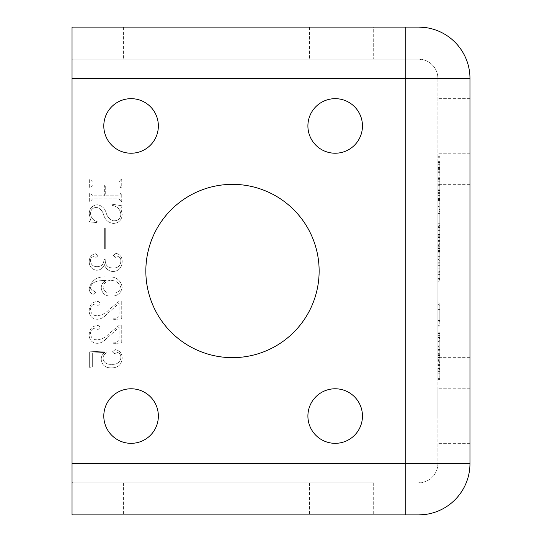 <?xml version="1.0" encoding="UTF-8"?>
<svg xmlns="http://www.w3.org/2000/svg" width="542" height="542" viewBox="0 0 542 542"><rect width="100%" height="100%" fill="white"/><g stroke="black" fill="none" stroke-linecap="round" stroke-linejoin="round"><path stroke-width="0.41" stroke-dasharray="2.71 2.03" d="M439.806 167.735L439.806 178.799L439.806 167.735M437.882 167.735L437.882 178.799L437.882 167.735M362.462 416.06A27.276 27.276 0 0 1 335.186 443.336A27.276 27.276 0 0 1 307.903 416.06A27.276 27.276 0 0 1 335.186 388.777A27.276 27.276 0 0 1 362.462 416.06M158.359 416.06A27.276 27.276 0 0 1 131.076 443.336A27.276 27.276 0 0 1 103.8 416.06A27.276 27.276 0 0 1 131.076 388.777A27.276 27.276 0 0 1 158.359 416.06M158.359 125.94A27.276 27.276 0 0 1 131.076 153.223A27.276 27.276 0 0 1 103.8 125.94A27.276 27.276 0 0 1 131.076 98.664A27.276 27.276 0 0 1 158.359 125.94M362.462 125.94A27.276 27.276 0 0 1 335.186 153.223A27.276 27.276 0 0 1 307.903 125.94A27.276 27.276 0 0 1 335.186 98.664A27.276 27.276 0 0 1 362.462 125.94M319.136 271A86.645 86.645 0 0 1 232.491 357.645A86.645 86.645 0 0 1 145.839 271A86.645 86.645 0 0 1 232.491 184.355A86.645 86.645 0 0 1 319.136 271M437.882 271L437.882 357.645L437.882 271M469.968 271L469.968 357.645L469.968 271M437.882 416.06L437.882 388.777L437.882 416.06M469.968 416.06L469.968 388.777L469.968 416.06M437.882 125.94L437.882 153.223L437.882 125.94M469.968 125.94L469.968 153.223L469.968 125.94M437.882 347.91L437.882 359.353L439.806 359.353L437.882 359.251L437.882 357.076L437.882 373.181L439.806 373.181L437.882 373.079L437.882 370.897L437.882 379.82L437.882 367.076L439.806 367.076L437.882 367.198L437.882 353.262L439.806 353.262L437.882 353.384L437.882 355.552L437.882 346.623L437.882 347.91L439.806 347.91L439.806 350.261L437.882 350.261M437.882 325.308L437.882 304.36L437.882 326.907L439.806 326.907L439.806 325.308L437.882 325.308M439.806 320.464L439.806 302.836L437.882 302.836L437.882 304.36L439.806 304.36L439.806 320.464L437.882 320.464M437.882 227.559L437.882 239.008L439.806 239.008L437.882 238.907L437.882 236.732L437.882 252.836L439.806 252.836L437.882 252.728L437.882 250.553L437.882 259.469L437.882 246.732L439.806 246.732L437.882 246.854L437.882 232.918L439.806 232.918L437.882 233.033L437.882 235.208L437.882 226.278L437.882 227.559L439.806 227.559L439.806 229.916L437.882 229.916M437.882 195.601L437.882 203.745L439.806 203.745L439.806 199.47L437.882 199.47L437.882 182.979L439.806 182.979L437.882 183.121L437.882 185.289L437.882 178.142L437.882 206.143L437.882 198.589L439.806 198.589L437.882 198.724L437.882 200.886L437.882 191.956L437.882 195.601L439.806 195.601L439.806 203.067L437.882 203.067L437.882 199.47M439.806 199.47L439.806 178.142L439.806 206.732L437.882 206.732L437.882 206.143L439.806 206.143L439.806 198.724L439.806 199.93L437.882 199.93M72.032 27.5L72.032 78.448L437.882 78.448L437.882 463.552L72.032 463.552L72.032 514.5M425.043 60.291A19.255 19.255 0 0 1 437.882 78.448L437.882 463.552A19.255 19.255 0 0 1 425.043 481.709L425.043 514.5A51.348 51.348 0 0 0 469.968 463.552L469.968 78.448A51.348 51.348 0 0 0 425.043 27.5L425.043 60.291L418.62 59.193L72.432 59.193L72.032 60.291M437.882 229.029L437.882 208.081L437.882 230.635L439.806 230.635L439.806 229.029L437.882 229.029M439.806 224.192L439.806 206.556L437.882 206.556L437.882 208.081L439.806 208.081L439.806 224.192L437.882 224.192M437.882 272.233L437.882 263.134L439.806 263.134L437.882 263.365L437.882 273.839L437.882 253.988L437.882 271.373L439.806 271.373L437.882 271.041L437.882 260.688L437.882 281.244L437.882 278.351L439.806 278.405L437.882 278.351L437.882 272.233L439.806 272.233L439.806 263.365L439.806 273.839L437.882 273.839L437.882 274.435L439.806 274.435L439.806 262.003L437.882 262.003M439.806 262.003L439.806 271.041L439.806 260.153L437.882 260.153L437.882 260.688L439.806 260.688L439.806 272.816L437.882 272.816M437.882 340.491L437.882 356.196L437.882 332.219L437.882 341.697L437.882 340.491L439.806 340.491L439.806 338.404L437.882 338.404M439.806 338.404L439.806 350.125L437.882 350.125L437.882 349.61L439.806 349.61L439.806 349.048L437.882 349.048M119.423 325.078L108.766 333.933C105.67 337.273 101.91 339.224 97.492 339.793C93.19 339.888 90.873 337.862 90.541 333.716C90.521 330.654 91.93 328.825 94.762 328.222L98.061 329.536L99.904 327.795C99.728 326.203 98.807 325.444 97.14 325.525C92.079 326.169 89.43 329.143 89.206 334.441C89.173 339.868 91.808 342.842 97.099 343.357C100.649 343.181 103.603 341.738 105.947 339.021L119.071 327.307L119.071 338.371C118.488 341.087 116.706 342.524 113.718 342.68L113.718 343.804L121.74 342.666L121.74 325.078L119.423 325.078L108.766 333.933C105.67 337.273 101.91 339.224 97.492 339.793C93.19 339.888 90.873 337.862 90.541 333.716C90.521 330.654 91.93 328.825 94.762 328.222L98.061 329.536L99.904 327.795C99.728 326.203 98.807 325.444 97.14 325.525C92.079 326.169 89.43 329.143 89.206 334.441C89.173 339.868 91.808 342.842 97.099 343.357C100.649 343.181 103.603 341.738 105.947 339.021L119.071 327.307L119.071 338.371C118.488 341.087 116.706 342.524 113.718 342.68L113.718 343.804L121.74 342.666L121.74 325.078L119.423 325.078M90.541 288.297C90.988 280.6 100.358 280.465 106.151 280.512C103.048 281.942 101.408 284.354 101.239 287.755C101.876 293.337 105.141 296.122 111.049 296.108C117.478 296.278 121.191 293.297 122.187 287.179C120.554 279.625 115.527 276.21 107.113 276.942C97.418 276.115 91.449 279.997 89.206 288.595C89.227 291.501 90.575 293.412 93.244 294.326L95.446 292.463L93.624 290.763L92.181 290.946L90.541 288.297C90.988 280.6 100.358 280.465 106.151 280.512C103.048 281.942 101.408 284.354 101.239 287.755C101.876 293.337 105.141 296.122 111.049 296.108C117.478 296.278 121.191 293.297 122.187 287.179C120.554 279.625 115.527 276.21 107.113 276.942C97.418 276.115 91.449 279.997 89.206 288.595C89.227 291.501 90.575 293.412 93.244 294.326L95.446 292.463L93.624 290.763L92.181 290.946L90.541 288.297M104.362 248.859L105.697 248.859L105.697 227.911L104.362 227.911L104.362 248.859L105.697 248.859L105.697 227.911L104.362 227.911L104.362 248.859M90.988 200.791L92.472 198.941L118.922 198.941L120.405 200.662L120.405 201.617L121.74 201.617L121.74 193.148L120.405 193.148L120.405 194.104L118.949 195.825L105.697 195.825L105.697 185.127L118.949 185.127L120.405 186.841L120.405 187.796L121.74 187.796L121.74 179.327L120.405 179.327L120.405 180.283L118.922 182.004L92.472 182.004L90.988 180.154L90.988 179.327L89.647 179.327L89.647 187.796L90.988 187.796L90.988 186.976L92.472 185.127L104.362 185.127L104.362 195.825L92.472 195.825L90.988 193.968L90.988 193.148L89.647 193.148L89.647 201.617L90.988 201.617L90.988 200.791L92.472 198.941L118.922 198.941L120.405 200.662L120.405 201.617L121.74 201.617L121.74 193.148L120.405 193.148L120.405 194.104L118.949 195.825L105.697 195.825L105.697 185.127L118.949 185.127L120.405 186.841L120.405 187.796L121.74 187.796L121.74 179.327L120.405 179.327L120.405 180.283L118.922 182.004L92.472 182.004L90.988 180.154L90.988 179.327L89.647 179.327L89.647 187.796L90.988 187.796L90.988 186.976L92.472 185.127L104.362 185.127L104.362 195.825L92.472 195.825L90.988 193.968L90.988 193.148L89.647 193.148L89.647 201.617L90.988 201.617L90.988 200.791M72.032 78.448L72.032 463.552M120.852 214.408C120.493 218.772 118.048 220.899 113.508 220.784C109.958 219.72 107.573 217.295 106.361 213.507C105.013 208.352 101.937 205.432 97.12 204.734C91.984 205.553 89.342 208.609 89.206 213.887L90.541 219.991L89.206 221.895L96.849 222.566L97.228 221.631C93.102 220.364 90.873 217.688 90.541 213.589C90.656 209.646 92.723 207.586 96.747 207.41C100.365 208.46 102.682 211.041 103.712 215.16C105.317 220.106 108.59 222.87 113.515 223.453C119.071 222.925 121.964 219.862 122.187 214.28L120.852 208.291L122.187 205.852L112.763 204.293L112.384 205.411C117.492 206.421 120.317 209.422 120.852 214.408C120.493 218.772 118.048 220.899 113.508 220.784C109.958 219.72 107.573 217.295 106.361 213.507C105.013 208.352 101.937 205.432 97.12 204.734C91.984 205.553 89.342 208.609 89.206 213.887L90.541 219.991L89.206 221.895L96.849 222.566L97.228 221.631C93.102 220.364 90.873 217.688 90.541 213.589C90.656 209.646 92.723 207.586 96.747 207.41C100.365 208.46 102.682 211.041 103.712 215.16C105.317 220.106 108.59 222.87 113.515 223.453C119.071 222.925 121.964 219.862 122.187 214.28L120.852 208.291L122.187 205.852L112.763 204.293L112.384 205.411C117.492 206.421 120.317 209.422 120.852 214.408M96.557 270.255C100.548 270.153 103.129 268.175 104.294 264.34C105.663 268.764 108.61 271.183 113.149 271.596C118.989 270.885 121.997 267.558 122.187 261.61C122.187 257.145 120.141 254.388 116.063 253.317L113.271 255.417L115.487 257.328L118.258 256.576C120.114 257.389 120.974 258.92 120.852 261.156C120.453 265.946 117.763 268.236 112.77 268.026C107.546 267.728 105.04 264.909 105.25 259.557L103.915 259.557C103.895 264.11 101.632 266.488 97.133 266.691C93.122 266.65 90.927 264.72 90.541 260.892C90.439 258.615 91.368 257.179 93.312 256.576L96.083 257.328L98.116 255.729L95.521 253.764C91.32 254.659 89.213 257.375 89.206 261.915C89.423 266.718 91.876 269.496 96.557 270.255C100.548 270.153 103.129 268.175 104.294 264.34C105.663 268.764 108.61 271.183 113.149 271.596C118.989 270.885 121.997 267.558 122.187 261.61C122.187 257.145 120.141 254.388 116.063 253.317L113.271 255.417L115.487 257.328L118.258 256.576C120.114 257.389 120.974 258.92 120.852 261.156C120.453 265.946 117.763 268.236 112.77 268.026C107.546 267.728 105.04 264.909 105.25 259.557L103.915 259.557C103.895 264.11 101.632 266.488 97.133 266.691C93.122 266.65 90.927 264.72 90.541 260.892C90.439 258.615 91.368 257.179 93.312 256.576L96.083 257.328L98.116 255.729L95.521 253.764C91.32 254.659 89.213 257.375 89.206 261.915C89.423 266.718 91.876 269.496 96.557 270.255M119.423 301.013L108.766 309.861C105.67 313.208 101.91 315.159 97.492 315.722C93.19 315.817 90.873 313.791 90.541 309.651C90.521 306.582 91.93 304.753 94.762 304.15L98.061 305.471L99.904 303.73C99.728 302.131 98.807 301.372 97.14 301.46C92.079 302.104 89.43 305.071 89.206 310.37C89.173 315.803 91.808 318.771 97.099 319.285C100.649 319.116 103.603 317.673 105.947 314.956L119.071 303.242L119.071 314.299C118.488 317.023 116.706 318.459 113.718 318.608L113.718 319.733L121.74 318.594L121.74 301.013L119.423 301.013L108.766 309.861C105.67 313.208 101.91 315.159 97.492 315.722C93.19 315.817 90.873 313.791 90.541 309.651C90.521 306.582 91.93 304.753 94.762 304.15L98.061 305.471L99.904 303.73C99.728 302.131 98.807 301.372 97.14 301.46C92.079 302.104 89.43 305.071 89.206 310.37C89.173 315.803 91.808 318.771 97.099 319.285C100.649 319.116 103.603 317.673 105.947 314.956L119.071 303.242L119.071 314.299C118.488 317.023 116.706 318.459 113.718 318.608L113.718 319.733L121.74 318.594L121.74 301.013L119.423 301.013M92.323 353.025L104.999 352.368C102.37 354.109 101.117 356.568 101.239 359.746C102.086 365.206 105.385 367.916 111.151 367.869C117.939 367.977 121.618 364.78 122.187 358.262C122.079 353.438 119.768 350.552 115.263 349.597L112.384 351.866L114.498 353.608L117.77 352.476C120.06 353.431 121.083 355.315 120.852 358.113C119.748 362.7 116.625 364.759 111.469 364.305C106.876 364.685 104.064 362.855 103.021 358.811C103.014 355.87 104.362 353.791 107.065 352.585L106.882 350.931L89.647 351.826L89.647 367.422L92.323 366.846L92.323 353.025L104.999 352.368C102.37 354.109 101.117 356.568 101.239 359.746C102.086 365.206 105.385 367.916 111.151 367.869C117.939 367.977 121.618 364.78 122.187 358.262C122.079 353.438 119.768 350.552 115.263 349.597L112.384 351.866L114.498 353.608L117.77 352.476C120.06 353.431 121.083 355.315 120.852 358.113C119.748 362.7 116.625 364.759 111.469 364.305C106.876 364.685 104.064 362.855 103.021 358.811C103.014 355.87 104.362 353.791 107.065 352.585L106.882 350.931L89.647 351.826L89.647 367.422L92.323 366.846L92.323 353.025M418.62 514.9L72.432 514.9M373.695 482.807L373.695 514.9L373.695 482.807L72.432 482.807L373.695 482.807M437.882 463.552A19.255 19.255 0 0 1 418.62 482.807L425.043 481.709M72.032 481.709L72.432 482.807M418.62 27.1L373.695 27.1L373.695 59.193L373.695 27.1L72.432 27.1M437.882 78.448A19.255 19.255 0 0 0 418.62 59.193L72.432 59.193M110.988 292.992C106.699 293.242 104.044 291.447 103.021 287.585C103.454 284.035 105.439 281.671 108.976 280.512C114.938 279.943 118.894 282.179 120.852 287.213C119.606 291.82 116.32 293.744 110.988 292.992C106.699 293.242 104.044 291.447 103.021 287.585C103.454 284.035 105.439 281.671 108.976 280.512C114.938 279.943 118.894 282.179 120.852 287.213C119.606 291.82 116.32 293.744 110.988 292.992M439.806 190.527L437.882 190.527M439.806 185.289L437.882 185.289M439.806 184.829L437.882 184.829M439.806 178.142L437.882 178.142M439.806 178.603L437.882 178.603M439.806 179.673L437.882 179.673M439.806 181.787L437.882 181.787M439.806 189.144L437.882 189.144M439.806 200.249L437.882 200.249M439.806 199.93L439.806 200.886L437.882 200.886M439.806 200.886L439.806 200.425L437.882 200.425M439.806 200.425L439.806 191.956L437.882 191.956M439.806 191.956L439.806 192.417L437.882 192.417M439.806 192.417L439.806 193.372L437.882 193.372M439.806 193.372L439.806 195.601M439.806 212.986L437.882 212.986M439.806 211.61L439.806 209.503L437.882 209.503L437.882 227.599L439.806 227.599L439.806 211.61L439.806 225.431L437.882 225.431L437.882 211.61L439.806 211.61M439.806 213.44L437.882 213.44M439.806 223.738L437.882 223.738M439.806 229.916L439.806 238.907L439.806 237.687L437.882 237.687M439.806 237.687L439.806 236.732L437.882 236.732M439.806 236.732L439.806 237.186L437.882 237.186M439.806 237.186L439.806 245.655L437.882 245.655M439.806 245.655L439.806 245.201L437.882 245.201M439.806 245.201L439.806 244.246L437.882 244.246M439.806 244.246L439.806 242.03L437.882 242.03M439.806 242.03L439.806 237.525L437.882 237.525M439.806 237.525L439.806 248.222L437.882 248.222M439.806 248.222L439.806 252.728L439.806 251.502L437.882 251.502M439.806 251.502L439.806 250.553L437.882 250.553M439.806 250.553L439.806 251L437.882 251M439.806 251L439.806 259.469L437.882 259.469M439.806 259.469L439.806 259.022L437.882 259.022M439.806 259.022L439.806 258.067L437.882 258.067M439.806 258.067L439.806 255.844L437.882 255.844M439.806 255.844L439.806 246.854L439.806 248.202L437.882 248.202M439.806 248.202L439.806 249.029L437.882 249.029M439.806 249.029L439.806 248.568L437.882 248.568M439.806 248.568L439.806 240.099L437.882 240.099M439.806 240.099L439.806 240.56L437.882 240.56M439.806 240.56L439.806 241.38L437.882 241.38M439.806 241.38L439.806 243.731L437.882 243.731M439.806 243.731L439.806 247.775L437.882 247.775M439.806 247.775L439.806 237.078L437.882 237.078M439.806 237.078L439.806 233.033L439.806 234.388L437.882 234.388M439.806 234.388L439.806 235.208L437.882 235.208M439.806 235.208L439.806 234.747L437.882 234.747M439.806 234.747L439.806 226.278L437.882 226.278M439.806 226.278L439.806 226.739L437.882 226.739M439.806 226.739L439.806 227.559M439.806 256.352L437.882 256.352M439.806 253.988L437.882 253.988M439.806 255.919L437.882 255.919M439.806 256.976L437.882 256.976M439.806 262.755L437.882 262.755M439.806 265.655L437.882 265.655M439.806 272.816L439.806 281.244L437.882 281.244M439.806 281.244L439.806 279.597L437.882 279.597M439.806 279.597L439.806 278.351L437.882 278.351M439.806 278.351L439.806 272.233M439.806 309.258L437.882 309.258M439.806 307.89L439.806 305.776L437.882 305.776L437.882 323.872L439.806 323.872L439.806 307.89L439.806 321.704L437.882 321.704L437.882 307.89L439.806 307.89M439.806 309.712L437.882 309.712M439.806 320.017L437.882 320.017M439.806 337.551L437.882 337.551M439.806 345.877L437.882 345.877M439.806 350.125L439.806 349.61L439.806 350.125M439.806 349.048L439.806 349.502L437.882 349.502M439.806 349.502L439.806 356.196L437.882 356.196M439.806 356.196L439.806 355.742L437.882 355.742M439.806 355.742L439.806 355.179L437.882 355.179M439.806 355.179L439.806 352.415L437.882 352.415M439.806 352.415L439.806 335.525L437.882 335.525M439.806 335.525L439.806 332.219L437.882 332.219M439.806 332.219L439.806 335.247L437.882 335.247M439.806 335.247L439.806 333.574L437.882 333.574M439.806 333.574L439.806 333.012L437.882 333.012M439.806 333.012L439.806 333.465L437.882 333.465M439.806 333.465L439.806 341.697L437.882 341.697M439.806 341.697L439.806 341.243L437.882 341.243M439.806 341.243L439.806 340.491M439.806 337.232L439.806 345.105L439.806 337.232L437.882 337.232L437.882 335.647L437.882 345.105L437.882 337.232M439.806 335.647L437.882 335.647M439.806 345.105L437.882 345.105M439.806 335.972L437.882 335.972M439.806 350.261L439.806 359.251L439.806 358.032L437.882 358.032M439.806 358.032L439.806 357.076L437.882 357.076M439.806 357.076L439.806 357.53L437.882 357.53M439.806 357.53L439.806 365.999L437.882 365.999M439.806 365.999L439.806 365.545L437.882 365.545M439.806 365.545L439.806 364.597L437.882 364.597M439.806 364.597L439.806 362.381L437.882 362.381M439.806 362.381L439.806 357.876L437.882 357.876M439.806 357.876L439.806 368.567L437.882 368.567L439.806 368.546L439.806 373.079L439.806 371.853L437.882 371.853M439.806 371.853L439.806 370.897L437.882 370.897M439.806 370.897L439.806 371.351L437.882 371.351M439.806 371.351L439.806 379.82L437.882 379.82M439.806 379.82L439.806 379.366L437.882 379.366M439.806 379.366L439.806 378.411L437.882 378.411M439.806 378.411L439.806 376.189L437.882 376.189M439.806 376.189L439.806 367.198L439.806 369.373L437.882 369.373M439.806 369.373L439.806 368.912L437.882 368.912M439.806 368.912L439.806 360.444L437.882 360.444M439.806 360.444L439.806 360.904L437.882 360.904M439.806 360.904L439.806 361.724L437.882 361.724M439.806 361.724L439.806 364.075L437.882 364.075M439.806 364.075L439.806 368.12L437.882 368.12M439.806 368.12L439.806 357.422L437.882 357.422M439.806 357.422L439.806 353.384L439.806 354.732L437.882 354.732M439.806 354.732L439.806 355.552L437.882 355.552M439.806 355.552L439.806 355.091L437.882 355.091M439.806 355.091L439.806 346.623L437.882 346.623M439.806 346.623L439.806 347.083L437.882 347.083M439.806 347.083L439.806 347.91M439.806 167.431L439.806 164.287L439.806 168.603L437.882 168.609L437.882 169.409L437.882 164.287L437.882 172.309L437.882 161.611L437.882 169.409L437.882 168.609L439.806 168.603L439.806 169.409L437.882 169.409L439.806 169.409L439.806 167.431L437.882 167.431M439.806 164.287L437.882 164.287M439.806 167.613L437.882 167.613M439.806 166.983L439.806 161.611L439.806 172.309L439.806 166.983L437.882 166.983M439.806 171.773L439.806 170.974L439.806 171.773L437.882 171.773L437.882 170.974L437.882 171.773L439.806 171.773M439.806 172.309L437.882 172.309L439.806 172.309M439.806 170.974L437.882 170.974L439.806 170.974M439.806 168.074L437.882 168.074L439.806 168.074M439.806 169.409L437.882 169.409L439.806 169.409M439.806 167.464L437.882 167.464M439.806 164.185L437.882 164.185M439.806 161.611L437.882 161.611L439.806 161.611M439.806 162.166L437.882 162.166M439.806 163.101L437.882 163.101M439.806 165.886L437.882 165.886M439.806 162.505L437.882 162.505M405.789 59.193L405.789 482.807M309.509 482.807L309.509 514.9M123.38 482.807L123.38 514.9M309.509 27.1L309.509 59.193M123.38 27.1L123.38 59.193M439.806 184.212L437.882 184.212M439.806 268.215L437.882 268.215M439.806 157.736L437.882 157.736M439.806 178.799L437.882 178.799M469.968 357.645L437.882 357.645M469.968 443.336L437.882 443.336L469.968 443.336M469.968 153.223L437.882 153.223L469.968 153.223M469.968 98.664L437.882 98.664L469.968 98.664M469.968 388.777L437.882 388.777L469.968 388.777M469.968 184.355L437.882 184.355M437.882 350.972L439.806 350.972M439.806 156.672L437.882 156.672M439.806 177.735L437.882 177.735"/><path stroke-width="0.81" d="M362.462 416.06A27.276 27.276 0 0 1 335.186 443.336A27.276 27.276 0 0 1 307.903 416.06A27.276 27.276 0 0 1 335.186 388.777A27.276 27.276 0 0 1 362.462 416.06M158.359 416.06A27.276 27.276 0 0 1 131.076 443.336A27.276 27.276 0 0 1 103.8 416.06A27.276 27.276 0 0 1 131.076 388.777A27.276 27.276 0 0 1 158.359 416.06M158.359 125.94A27.276 27.276 0 0 1 131.076 153.223A27.276 27.276 0 0 1 103.8 125.94A27.276 27.276 0 0 1 131.076 98.664A27.276 27.276 0 0 1 158.359 125.94M362.462 125.94A27.276 27.276 0 0 1 335.186 153.223A27.276 27.276 0 0 1 307.903 125.94A27.276 27.276 0 0 1 335.186 98.664A27.276 27.276 0 0 1 362.462 125.94M319.136 271A86.645 86.645 0 0 1 232.491 357.645A86.645 86.645 0 0 1 145.839 271A86.645 86.645 0 0 1 232.491 184.355A86.645 86.645 0 0 1 319.136 271M425.043 514.5L418.62 514.9L72.432 514.9L72.032 514.5L72.032 463.552L469.968 463.552A51.348 51.348 0 0 1 418.62 514.9M72.032 78.448L72.032 27.5L72.432 27.1L418.62 27.1A51.348 51.348 0 0 1 469.968 78.448L72.032 78.448L72.032 463.552M418.62 27.1L425.043 27.5M469.968 78.448L469.968 463.552M405.789 27.1L405.789 514.9"/></g></svg>
